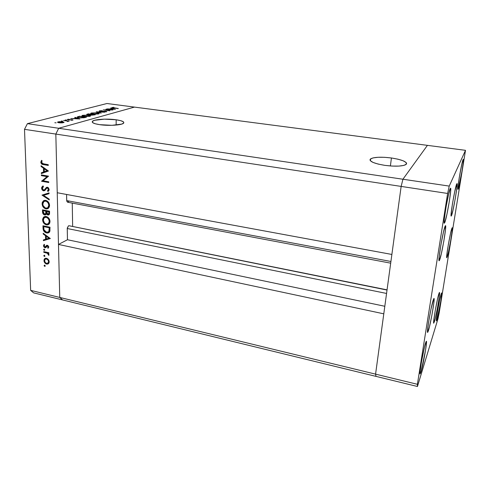 <?xml version="1.0" encoding="UTF-8"?>
<svg xmlns="http://www.w3.org/2000/svg" width="490" height="490" viewBox="0 0 490 490"><rect width="100%" height="100%" fill="white"/><g stroke="black" fill="none" stroke-linecap="round" stroke-linejoin="round"><path stroke-width="0.73" d="M116.167 119.774L116.148 125.066L116.167 119.774L120.693 120.669L123.364 121.796L123.749 122.996L121.74 124.093L111.928 125.311L99.703 124.668C93.853 123.743 91.446 122.616 92.481 121.287C94.27 119.272 107.371 118.476 116.167 119.774C122.139 120.681 124.607 121.826 123.572 123.204C121.881 125.171 108.621 126.022 99.703 124.668L95.115 123.731L92.567 122.561L92.42 121.349L94.644 120.283L104.401 119.156L116.167 119.774M391.43 157.976L390.395 165.969L391.43 157.976L397.978 159.189L403.135 160.781L406.106 162.521L406.602 163.366L406.388 164.15L403.864 165.412L398.872 166.092L392.178 166.079L384.871 165.369C373.484 163.415 368.737 161.247 370.63 158.852C374.231 157.033 381.165 156.745 391.43 157.976C402.896 159.856 407.735 162.049 405.941 164.56C402.315 166.373 395.289 166.643 384.871 165.369L378.127 164.077L373.019 162.423L370.318 160.665L369.993 159.832L370.36 159.079L373.086 157.896L378.029 157.284L384.448 157.308L391.43 157.976M69.115 225.768L387.026 290.055L68.986 225.725M375.573 374.14L59.756 297.43L58.482 244.436L383.786 313.827L375.573 374.14L383.786 313.827L58.482 244.436L67.467 239.745L67.259 228.095L68.478 225.804L67.246 228.512L386.561 293.449L67.246 228.512L67.467 239.745L384.815 306.268L67.467 239.745L58.482 244.436L59.756 297.43L375.573 374.14L375.995 376.381L375.573 374.14L375.995 376.381L62.573 299.929L59.756 297.43L55.829 134.082L58.684 128.27L134.474 107.102L427.427 145.358L134.474 107.102L58.684 128.27L402.927 179.236L427.427 145.358L402.927 179.236L427.427 145.358L402.927 179.236L58.684 128.27L55.829 134.082L401.145 186.414L402.927 179.236L401.145 186.414L391.877 254.451L401.145 186.414L402.927 179.236L401.145 186.414L375.573 374.14L375.995 376.381L417.443 386.488L437.944 318.91L439.175 312.951L465.5 150.332L449.226 186.09L447.627 193.458L417.394 384.301L417.443 386.488L62.573 299.929L59.756 297.43L55.829 134.082L401.145 186.414L375.573 374.14L417.394 384.301L375.573 374.14M72.649 226.466L72.251 203.099L72.649 226.466M68.661 201.58L67.687 202.223M67.571 202.217L66.75 201.121L66.573 194.463L66.695 200.588L67.565 202.217L390.689 263.167M57.238 192.742L55.829 134.082L24.5 129.335L30.65 290.362L59.756 297.43L30.65 290.362L24.5 129.335L27.422 123.645L58.684 128.27L134.474 107.102L106.979 103.513L27.422 123.645L106.979 103.513L134.474 107.102L58.684 128.27L27.422 123.645L24.5 129.335L55.829 134.082L58.684 128.27L55.829 134.082L57.238 192.742L391.877 254.451L57.238 192.742M390.922 261.482L66.695 200.588L390.922 261.482M49.282 221.119L48.345 218.65L46.164 217.205L47.071 216.794L46.164 217.205C48.02 217.781 49.061 219.14 49.288 221.272L48.363 223.697L46.403 224.157C44.553 223.569 43.524 222.209 43.316 220.071L44.278 217.633L46.164 217.205L44.088 217.811L43.316 220.071L44.406 222.925L46.556 224.181L48.504 223.556L49.288 221.272L49.98 220.947L49.802 222.962L49.037 224.175L47.855 224.855L46.421 224.867L44.345 223.758L42.912 221.615L42.636 219.153L43.567 217.199L45.423 216.415L47.579 217.076L49.539 219.373L49.986 220.972L49.282 221.1M111.163 109.876L105.975 109.184L112.945 109.974L104.995 110.011L109.864 110.807L103.219 109.919L111.163 109.876L103.219 109.919L109.864 110.807L104.995 110.011L112.945 109.974L105.975 109.184L111.163 109.876M100.205 111.371L99.274 111.101L99.482 110.844L102.3 110.679L100.199 110.924L100.45 111.254L106.9 111.585L104.358 111.916L106.042 111.634L105.564 111.371L100.205 111.371L105.693 111.389L105.944 111.665L104.358 111.916L106.587 111.769L106.03 111.285L100.591 111.273L100.272 110.905L102.3 110.679L99.586 110.814L99.586 111.248L99.586 110.814L99.262 110.954L100.205 111.371M96.205 111.781L104.744 112.204L97.657 111.965L101.167 113.172L96.205 111.781L101.167 113.172L97.657 111.965L104.744 112.204L96.205 111.781M91.391 112.988L96.806 112.823L98.784 113.239L99.182 113.539L98.919 113.827L94.252 114.231L91.079 113.711L90.717 113.343L91.391 112.988L90.779 113.251C90.546 113.582 91.183 113.858 92.702 114.084L99.109 113.711C99.354 113.374 98.704 113.098 97.161 112.872L91.391 112.988L91.397 113.821L91.391 112.988M82.62 115.315L88.353 115.162L90.166 115.567L90.558 115.879L90.27 116.179L85.468 116.602L82.253 116.063L81.91 115.689L82.62 115.315L81.971 115.597C81.726 115.94 82.363 116.222 83.888 116.449L90.485 116.05C90.73 115.707 90.08 115.42 88.531 115.187L82.62 115.315L82.626 116.197L82.62 115.315M75.166 117.367L79.956 118.941L70.738 118.543L74.131 118.556L76.238 117.992L74.713 117.49L75.166 117.367L74.713 117.49L76.238 117.992L74.131 118.556L70.738 118.543L79.895 118.96L75.166 117.367M54.813 122.739L56.136 122.837L54.813 122.739M62.634 121.759L64.08 122.286L62.524 122.825L58.886 122.763L57.459 122.212L58.99 121.704L62.634 121.759L57.514 122.114L58.886 122.763L61.25 122.898L64 122.445L62.634 121.759M61.25 121.03L62.561 121.122L61.25 121.03M63.559 120.454L69.176 121.079L67.418 121.514L67.295 121.055L63.559 120.454L67.001 120.975L67.418 121.514L69.176 121.079L63.559 120.454M65.176 119.989L66.481 120.081L65.176 119.989M72.312 119.707L72.943 120.087L71.166 120.271L72.036 119.848L68.447 119.897L67.35 119.419L69.219 119.193L68.233 119.701L72.312 119.707L68.392 119.725L67.994 119.523L69.219 119.193L67.222 119.493L71.914 119.829L72.275 119.995L71.166 120.271L73.041 120.032L72.312 119.707L72.318 120.215L72.312 119.707M79.141 117.686L77.175 117.006L79.509 116.216L86.43 117.184L81.493 117.882L79.141 117.686L83.839 117.784L86.43 117.184L79.509 116.216L77.218 116.939C77.095 117.245 77.732 117.49 79.141 117.686M87.226 114.164L88.408 113.852L95.225 114.789L91.716 115.205L87.379 114.746L86.742 114.495L87.226 114.164L86.761 114.36L87.759 114.807L91.299 115.162L95.225 114.789L88.408 113.852L87.226 114.164L87.232 114.709L87.226 114.164M110.722 107.922L115.426 109.301L106.955 108.927L110.042 108.945L111.836 108.468L110.722 107.922L111.836 108.468L110.042 108.945L106.955 108.927L115.426 109.301L110.722 107.922M112.823 107.567L118.323 108.511L112.118 107.776L113.864 107.322L111.916 107.579L117.974 108.602L112.823 107.567M62.573 299.929L33.645 292.873L30.65 290.362L33.645 292.873L62.573 299.929L59.756 297.43L62.573 299.929M47.04 176.633L41.393 175.634L41.374 174.893L48.571 176.161L43.071 180.786L48.731 181.802L48.749 182.543L41.57 181.251L47.04 176.633L41.57 181.251L48.749 182.543L48.731 181.802L43.071 180.786L48.571 176.161L41.374 174.893L41.393 175.634L42.765 175.138L41.393 175.634L47.04 176.633L48.4 176.131L47.04 176.633M43.604 190.837L42.459 190.181L41.65 188.595L41.693 187.37L42.789 186.084L43.089 185.937L43.469 186.696L42.679 187.272L42.361 188.577L43.463 190.071L44.394 189.863L46.556 187.358L47.567 187.284L48.626 188.068L49.061 190.23L47.977 191.541L47.518 190.794L48.253 190.053L48.375 189.134L47.45 187.989L46.63 188.27L44.927 190.445L43.604 190.837L44.817 190.53L46.538 188.362L47.45 187.989L48.394 189.361L47.518 190.794L48.21 191.376L49.129 189.581L47.395 187.247L46.317 187.505L44.333 189.912L43.592 190.108L42.336 188.282L43.469 186.696L43.089 185.937L42.452 186.292L41.601 188.148L42.379 187.842L41.601 188.148C41.742 189.55 42.41 190.451 43.604 190.837L45.08 190.255L43.604 190.837M42.005 195.118L49.037 192.889L49.061 193.679L43.506 195.351L49.214 199.124L49.233 199.908L42.005 195.118L49.233 199.908L49.214 199.124L43.506 195.351L49.061 193.679L49.037 192.889L42.005 195.118M42.097 203.932L42.305 202.352L43.616 200.692L44.939 200.306L46.403 200.582L47.775 201.457L49.092 203.27L49.557 205.096L49.355 206.909L48.032 208.581L46.685 208.948L45.221 208.66L42.783 206.413L42.097 203.932C42.391 206.553 43.671 208.201 45.95 208.875L48.369 208.348L49.57 205.304C49.257 202.676 47.959 201.029 45.668 200.367L43.371 200.857L42.097 203.932L42.826 203.62L42.097 203.932M43.194 233.246L50.311 238.544L43.42 240.67L43.402 239.91L45.601 239.23L45.49 235.678L43.218 234.018L43.194 233.246L43.218 234.018L45.49 235.678L45.601 239.23L43.402 239.91L43.42 240.67L50.311 238.544L43.194 233.246M44.112 265.592L44.78 265.127L45.227 266.088L44.706 266.358L44.161 265.843L45.123 266.248L44.664 265.09L44.112 265.592L44.872 265.176L44.112 265.592M46.464 258.285L47.885 259.032L48.951 260.564L49.153 262.364L48.602 263.546L47.597 264.104L46.127 263.914L44.167 261.758L44.1 259.529L45.025 258.444L46.464 258.285L44.566 258.787L43.953 260.607C44.149 262.395 45.043 263.553 46.642 264.079L48.412 263.718L49.19 261.783L48.29 259.455L46.464 258.285M43.8 255.688L44.474 255.21L44.921 256.178L44.4 256.454L43.855 255.945L44.811 256.35L44.357 255.174L43.8 255.688L44.584 255.272L43.8 255.688M43.788 252.301L43.763 251.609L48.841 252.724L48.859 253.416L48.112 253.25L48.908 254.371L48.829 255.376L47.426 253.287L43.788 252.301L47.23 253.183L48.829 255.376L48.988 254.812L48.112 253.25L48.859 253.416L48.841 252.724L43.763 251.609L43.788 252.301L44.713 251.817L43.788 252.301M43.61 249.563L44.284 249.079L44.731 250.053L44.21 250.335L43.665 249.82L44.621 250.231L44.167 249.043L43.61 249.563L44.412 249.147L43.61 249.563M47.383 245.294L48.737 246.721L48.081 248.314L47.628 247.744L48.118 246.733L47.561 246.035L46.973 246.09L45.999 247.487L45.221 247.775L44.229 247.34L43.524 246.096L44.131 244.296L44.615 244.859L44.18 246.25L44.878 247.021L45.484 246.923L46.495 245.453L47.383 245.294L46.605 245.38L44.964 247.046L44.112 245.87L44.615 244.859L44.131 244.296L43.494 245.766L45.013 247.744L45.791 247.652L47.432 245.992L48.136 246.88L47.628 247.744L48.081 248.314L48.767 247.015L47.383 245.294M46.575 232.952L44.541 231.929L43.524 230.612L42.961 225.774L49.992 227.213L49.766 231.525L48.951 232.585L47.836 233.02L46.575 232.952L49.141 232.438L49.858 231.274L49.992 227.213L42.961 225.774L43.034 228.224L43.739 227.887L43.034 228.224C43.138 230.753 44.321 232.334 46.575 232.952L48.008 232.254L46.575 232.952M42.526 212.005L42.459 209.836L49.551 211.221L49.515 213.946L48.308 215.03L47.242 214.736L46.372 213.775L45.735 214.767L44.4 214.902L43.102 213.891L42.526 212.005C42.612 213.53 43.304 214.516 44.608 214.957L45.84 214.687L46.372 213.775L47.904 215L49.061 214.736L49.551 211.221L42.459 209.836L42.526 212.005L43.236 211.692L42.526 212.005M41.087 165.706L48.43 171.022L41.332 173.613L41.307 172.805L43.573 171.978L43.457 168.193L41.111 166.526L41.087 165.706L41.111 166.526L43.457 168.193L43.573 171.978L41.307 172.805L41.332 173.613L48.43 171.022L41.087 165.706M41.534 162.386L42.385 163.611L48.253 164.677L48.277 165.436L41.656 164.034L40.792 162.221L41.564 160.334L42.134 160.867L41.534 162.386L42.134 160.867L41.564 160.334L40.792 162.221C41.08 163.789 41.944 164.585 43.383 164.603L48.277 165.436L48.253 164.677L43.432 163.862L41.534 162.386M45.233 266.064L44.706 266.358L45.233 266.064M48.761 263.363L46.642 264.079L47.8 263.228L48.761 263.363M44.602 260.257L43.953 260.607L44.602 260.257M45.435 259.069L45.809 258.23L45.435 259.069M48.792 262.628L49.135 262.499M48.565 261.636L48.087 262.995L46.617 263.393C45.399 262.989 44.719 262.107 44.578 260.741L45.056 259.332L46.483 258.971C47.708 259.375 48.4 260.264 48.565 261.636L49.147 261.317L48.565 261.636L48.185 260.325L46.875 259.1L45.386 259.094L44.688 259.927L44.933 262.046L46.225 263.265L47.873 263.179L48.565 261.636M44.921 256.178L44.4 256.454L44.921 256.178M48.841 252.864L48.112 253.25L48.841 252.864M48.951 254.524L48.277 254.88L48.951 254.524M48.871 254.273L48.357 254.543L48.871 254.273M48.32 252.607L47.23 253.183L48.32 252.607M46.409 252.191L45.484 252.675L46.409 252.191M44.731 250.059L44.21 250.335L44.731 250.059M48.761 247.162L47.628 247.744L48.761 247.162M48.706 246.586L48.136 246.88L48.706 246.586M48.106 245.649L47.432 245.992L48.106 245.649M47.995 245.564L47.12 246.017M46.305 247.083L45.013 247.744L46.305 247.083M46.36 246.991L45.846 246.752L46.36 246.991M44.186 245.417L43.494 245.766L44.186 245.417M46.789 246.268L45.441 246.96L46.789 246.268M47.04 246.054L47.371 245.478L45.938 246.213L47.463 245.312L47.04 246.054M50.139 238.324L43.42 240.67L44.859 239.953L44.847 239.463L44.859 239.953L50.139 238.324M46.299 238.881L45.601 239.23L46.299 238.881M46.109 235.378L45.49 235.678L46.109 235.378M43.831 233.718L43.218 234.018L43.831 233.718M48.939 238.195L46.305 239.016L46.219 236.211L46.838 235.911L46.219 236.211L48.939 238.195L49.551 237.895L48.939 238.195L46.219 236.211L46.305 239.016L48.939 238.195M49.257 232.321L47.861 232.223L49.257 232.321M43.702 226.631L49.288 227.777L49.998 227.434L49.288 227.777L49.306 228.334L50.017 227.991L49.306 228.334L49.178 230.723L50.017 230.318L49.178 230.723L48.547 231.837L46.55 232.248L43.977 229.828L43.702 226.631L44.743 226.141L43.702 226.631L43.904 229.541L44.37 230.717L45.742 231.972L47.42 232.309L48.822 231.531L49.288 227.777L43.702 226.631M48.755 231.617L49.864 231.231M50.011 221.382C49.704 218.791 48.418 217.162 46.146 216.482L43.757 217.027L42.599 219.955C42.887 222.54 44.161 224.175 46.421 224.867L48.914 224.285L50.011 221.382M48.969 224.242L47.867 224.187L46.421 224.867L47.591 224.12L48.951 224.242M43.328 219.624L42.599 219.955L43.328 219.624M44.504 217.211L45.141 216.433M45.968 216.8L45.3 217.168M48.528 223.532L49.741 223.073M49.508 223.232L48.7 223.52M49.355 214.344L47.904 215L49.355 214.344L48.669 214.075L49.367 214.351M46.917 213.53L46.372 213.775L46.917 213.53M46.066 214.308L44.608 214.957L46.066 214.308L45.386 214.044L46.146 214.32M48.841 211.803L48.865 212.782L49.582 212.464L48.865 212.782L48.516 214.142L47.873 214.277L46.562 211.355L47.689 210.859L46.562 211.355L48.841 211.803L49.557 211.484L48.841 211.803L46.562 211.355L46.752 213.162L47.548 214.161L48.706 213.885L48.841 211.803M45.84 211.214L45.852 211.692L46.568 211.374L45.852 211.692L45.815 213.175L46.666 212.801L44.59 214.24L43.242 211.723L43.206 210.7L44.339 210.204L43.206 210.7L45.84 211.214L46.967 210.718L45.84 211.214L43.206 210.7L43.365 212.874L44.259 214.118L45.037 214.228L45.674 213.64L45.84 211.214M48.43 208.293L45.95 208.875L47.408 208.244L47.009 208.146L48.43 208.293M44.02 201.188L44.749 200.318M45.999 200.526L45.49 200.759M48.002 207.576L48.547 207.484M48.835 205.2L47.818 207.742L45.931 208.152C44.063 207.582 43.028 206.21 42.82 204.042L43.873 201.482L45.693 201.096C47.555 201.666 48.608 203.032 48.835 205.2L49.539 204.894L48.835 205.2L48.093 202.842L46.293 201.274L44.535 201.139L43.102 202.468L42.82 204.042L43.206 205.763L45.331 207.974L46.526 208.207L47.842 207.723L48.835 205.2M49.055 193.519L43.506 195.351L49.055 193.519M44.259 195.044L43.524 194.555L44.259 195.044M45.319 189.532L45.864 189.275M46.85 188.093L45.38 188.675L46.85 188.093L47.457 187.26L46.85 188.093M47.034 187.223L46.317 187.505L47.034 187.223M49.037 190.304L47.518 190.794L49.037 190.304M49.074 189.091L48.394 189.361L49.074 189.091M48.259 187.67L47.45 187.989L48.259 187.67M43.163 180.712L41.564 181.086L43.047 180.528L48.455 176.137L43.163 180.712M42.82 173.068L42.795 172.266L41.307 172.805L45.062 171.439L42.795 172.266L42.82 173.068M44.216 167.929L43.457 168.193L44.216 167.929M41.87 166.263L41.111 166.526L41.87 166.263M47.769 170.453L44.302 171.708L45.784 171.175L44.302 171.708L44.21 168.725L44.964 168.462L44.21 168.725L47.016 170.716L47.769 170.446M44.841 164.101L43.383 164.603L44.841 164.101M41.589 161.951L40.792 162.221L41.589 161.951M44.21 168.725L44.302 171.708L47.016 170.716L44.21 168.725M58.096 122.604L58.083 121.869L58.096 122.604M62.849 122.561L59.333 122.819L58.292 122.151L58.72 121.961L62.187 121.875L63.247 122.384L62.849 122.782L63.179 122.151L61.293 121.79L58.249 122.224L59.994 122.714L62.849 122.561M67.981 121.434L67.975 121.085L67.981 121.434M67.534 119.756L67.528 119.364L67.534 119.756M78.565 118.758L75.068 118.598L76.728 118.151L78.565 118.899L76.728 118.151L75.068 118.598L78.565 118.758M79.809 116.424L85.315 117.484L79.558 117.741L78.094 116.988L79.809 116.424L78.069 117.018L79.558 117.576L82.767 117.698L85.315 117.19L79.809 116.424M89.162 116.222L84.298 116.504L82.785 115.652L83.337 115.413L88.139 115.297L89.664 115.995L89.162 116.467L89.597 115.683L87.208 115.199L84.274 115.242L82.718 115.763L85.579 116.461L89.162 116.222M94.135 114.801L91.679 115.205L91.103 114.783L91.942 114.495L94.135 114.801L91.085 114.801L94.135 114.801M91.244 114.403L90.993 115.107L90.987 114.47L88.151 114.85L87.563 114.421L88.715 114.054L91.244 114.403L88.715 114.054L87.538 114.482L89.174 114.758L91.244 114.403M97.835 113.864L93.088 114.133L91.575 113.306L92.102 113.08L96.781 112.97L98.312 113.656L97.841 114.103L98.233 113.349L95.869 112.878L92.745 112.951L91.514 113.423L94.35 114.097L97.835 113.864M114.115 109.135L110.905 108.988L112.314 108.609L114.115 109.252L112.314 108.609L110.905 108.988L114.115 109.135M112.173 107.794L112.173 107.469L112.173 107.794M433.332 299.715L433.981 298.441C435.169 297.92 430.6 324.239 428.364 330.848L427.488 330.658L428.364 330.848L427.678 332.398L427.464 331.363L428.548 322.34L431.01 309.068L433.711 298.753L433.975 298.441L434.122 298.778L433.797 303.371L431.917 315.088L429.412 327.008L427.617 332.41C426.367 333.243 431.188 305.613 433.332 299.715M445.043 226.392L445.514 225.645C446.843 225.1 441.864 254.31 439.708 259.792L438.96 259.651L439.708 259.792L439.346 260.607L438.973 260.233L439.113 257.226L440.816 245.361L443.444 232.162L445.379 225.725L445.502 229.602L443.824 241.184L441.3 253.881L439.144 260.778C437.735 261.709 442.985 231.047 445.043 226.392M456.662 184.056L456.974 183.603C458.144 183.07 453.354 211.27 451.578 215.465L451.051 215.38L451.578 215.465L451.112 215.986L451.1 214.038L452.405 204.11L454.738 191.541L456.925 183.615L456.858 187.86L455.21 198.897L452.932 210.443L451.198 216.084C449.961 216.978 454.977 187.523 456.662 184.056M451.854 228.383L452.215 227.728C453.207 227.219 448.889 252.289 447.199 256.919L446.66 256.821L447.199 256.919L446.733 257.722L446.831 254.678L448.344 244.559L450.555 233.314L452.117 227.801L452.123 231.096L450.629 241.007L448.497 251.878L446.77 257.746C445.722 258.542 450.237 232.407 451.854 228.383M438.93 293.559L439.469 292.45C440.461 291.948 436.265 316.026 434.348 321.869L433.65 321.716L434.348 321.869L433.644 322.99L433.724 320.827L435.163 311.009L437.478 299.243L439.254 292.714L439.579 292.781L439.23 297.007L437.497 307.683L435.255 318.439L433.736 323.204C432.688 323.97 437.092 298.808 438.93 293.559M420.971 372.008L420.053 371.788L420.971 372.008L420.059 373.827L420.04 371.928L421.443 361.994L424.567 346.718L426.367 341.236C427.464 340.746 423.207 365.013 420.971 372.008L420.132 373.907C418.975 374.66 423.464 349.211 425.62 342.841L426.3 341.26L426.508 342.161L425.522 350.326L420.971 372.008M458.291 188.895L457.917 189.171L457.954 187.18L459.222 177.784L461.874 163.929L463.283 159.36C464.336 158.852 459.81 185.532 458.291 188.895L458.003 189.336C456.894 190.169 461.611 162.404 463.05 159.679L463.393 159.624L463.313 161.804L462.033 171.108L458.291 188.895M436.964 319.701L436.37 319.578L436.964 319.701L436.351 320.699L436.443 318.721L437.772 309.796L439.861 299.121L441.631 292.953C442.495 292.481 438.66 314.427 436.964 319.701L436.431 320.901C435.524 321.593 439.53 298.747 441.159 293.963L441.631 292.953L441.711 294.067L440.712 301.564L436.964 319.701M444.779 222.515L444.112 222.405L444.779 222.515L444.216 223.14L444.295 219.146L446.041 206.982L448.632 194.022L450.549 188.178C451.945 187.633 446.856 217.836 444.779 222.515L444.308 223.232C442.838 224.187 448.185 192.527 450.163 188.693L450.678 188.374L450.69 190.677L449.348 201.237L446.929 214.259L444.779 222.515M439.175 312.951L437.944 318.91L417.443 386.488L417.394 384.301L447.627 193.458L401.145 186.414L447.627 193.458L449.226 186.09L402.927 179.236L449.226 186.09L465.5 150.332L427.427 145.358L465.5 150.332L439.175 312.951M92.494 122.488L92.481 121.287M370.403 160.763L370.63 158.852M387.051 289.853L68.974 225.725M48.559 190.377L48.093 190.292M44.566 258.787L45.546 258.261M48.087 262.995L49.147 262.413M45.735 258.965L46.477 258.567M47.806 247.603L48.761 247.107M45.497 246.911L46.813 246.237M46.409 245.533L46.911 245.276M48.547 231.837L49.876 231.188M43.757 217.027L45.049 216.445M48.363 223.697L49.778 223.03M48.516 214.142L49.557 213.671M45.368 214.057L46.82 213.407M43.371 200.857L44.639 200.33M47.818 207.742L49.27 207.111M44.872 201.065L45.337 200.869M42.452 186.292L43.132 186.029M44.333 189.912L45.803 189.324M47.628 190.714L49.08 190.132M47.199 187.976L48.173 187.596M58.298 122.329L58.304 122.659M63.247 122.384L63.253 122.708M78.1 117.171L78.1 117.502M82.785 115.91L82.792 116.246M89.664 115.995L89.67 116.369M91.575 113.551L91.581 113.876M98.312 113.656L98.312 114.017"/></g></svg>
